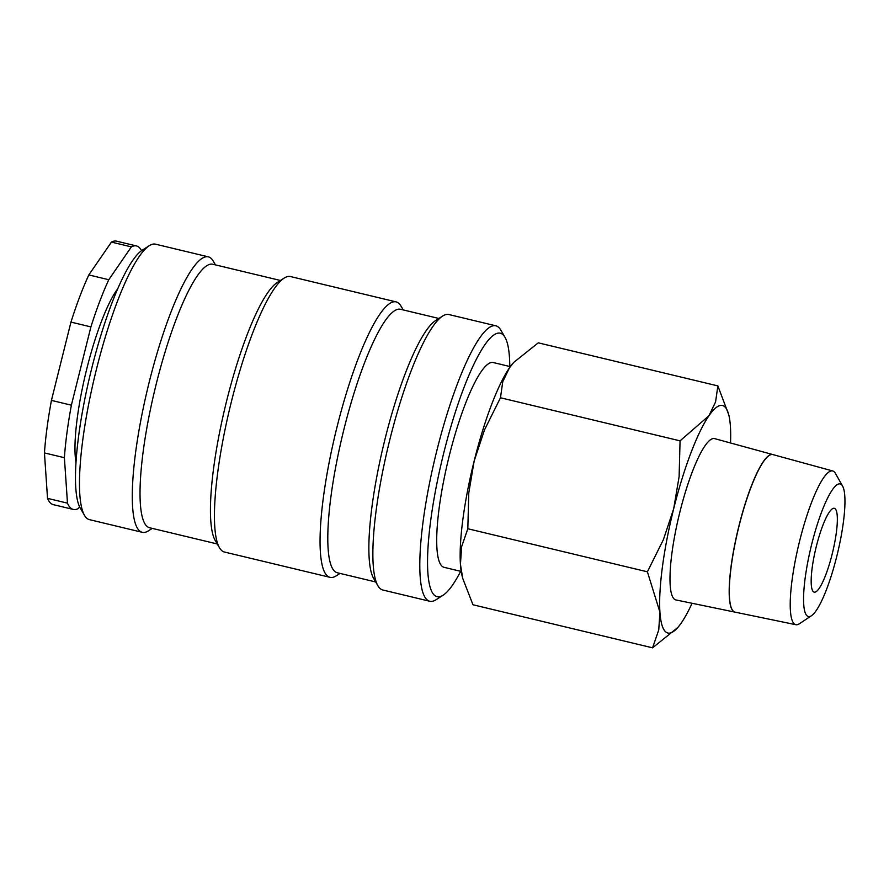 <?xml version="1.0" encoding="UTF-8"?>
<svg xmlns="http://www.w3.org/2000/svg" width="889" height="889" viewBox="0 0 889 889"><rect width="100%" height="100%" fill="white"/><g stroke="black" fill="none" stroke-linecap="round" stroke-linejoin="round"><path stroke-width="1.33" d="M509.786 366.512A135.484 27.059 103.5 0 0 504.974 337.253L500.751 330.041A141.64 28.292 103.5 0 0 497.04 326.23A141.64 28.292 103.5 0 0 495.84 325.796A141.64 28.292 103.5 0 0 436.043 453.846A141.64 28.292 103.5 0 0 428.576 600.831A141.64 28.292 103.5 0 0 429.776 601.264A141.64 28.292 103.5 0 0 436.077 599.719L443.111 595.208A135.484 27.059 103.5 0 0 460.669 571.316M504.974 337.253A135.484 27.059 103.5 0 0 501.418 333.608A135.484 27.059 103.5 0 0 443.811 452.734A135.484 27.059 103.5 0 0 435.932 596.275A135.484 27.059 103.5 0 0 443.111 595.208M495.84 325.796L448.901 314.539A141.64 28.292 103.5 0 0 442.6 316.084A141.64 28.292 103.5 0 0 388.36 445.678A141.64 28.292 103.5 0 0 377.925 585.773A141.64 28.292 103.5 0 0 381.637 589.574A141.64 28.292 103.5 0 0 382.837 590.007L429.776 601.264M438.888 318.473L400.517 309.272A135.484 27.059 103.5 0 0 343.332 431.754A135.484 27.059 103.5 0 0 336.186 572.349A135.484 27.059 103.5 0 0 337.331 572.76L375.691 581.962M403.228 309.928L401.006 306.116A141.64 28.292 103.5 0 0 397.294 302.316A141.64 28.292 103.5 0 0 396.094 301.882A141.64 28.292 103.5 0 0 336.298 429.932A141.64 28.292 103.5 0 0 328.83 576.905A141.64 28.292 103.5 0 0 330.03 577.339A141.64 28.292 103.5 0 0 336.331 575.794L340.043 573.416M396.094 301.882L290.47 276.546A141.64 28.292 103.5 0 0 284.169 278.09A141.64 28.292 103.5 0 0 229.929 407.684A141.64 28.292 103.5 0 0 219.494 547.78A141.64 28.292 103.5 0 0 223.206 551.58A141.64 28.292 103.5 0 0 224.406 552.013L330.03 577.339M280.457 280.48L212.76 264.244A135.484 27.059 103.5 0 0 155.564 386.726A135.484 27.059 103.5 0 0 148.419 527.31A135.484 27.059 103.5 0 0 149.563 527.733L217.26 543.968M215.46 264.889L213.238 261.077A141.64 28.292 103.5 0 0 209.526 257.277A141.64 28.292 103.5 0 0 208.326 256.843A141.64 28.292 103.5 0 0 148.53 384.893A141.64 28.292 103.5 0 0 141.062 531.878A141.64 28.292 103.5 0 0 142.262 532.311A141.64 28.292 103.5 0 0 148.563 530.766L152.275 528.377M208.326 256.843L155.519 244.175A141.64 28.292 103.5 0 0 149.219 245.731A141.64 28.292 103.5 0 0 94.967 375.314A141.64 28.292 103.5 0 0 84.533 515.409A141.64 28.292 103.5 0 0 88.244 519.209A141.64 28.292 103.5 0 0 89.445 519.643L142.262 532.311M730.525 442.978A117.004 23.37 103.5 0 0 730.402 426.309A117.004 23.37 103.5 0 0 728.724 414.73L717.868 385.904L715.578 401.95L708.922 415.763L680.063 440.844L679.118 476.582L673.695 508.719L663.383 539.679L647.403 571.816L659.938 612.21L658.738 629.945L652.559 647.837L677.662 627.634A117.004 23.37 103.5 0 0 681.419 622.756A117.004 23.37 103.5 0 0 692.075 603.275M728.724 414.73A117.004 23.37 103.5 0 0 723.446 405.84A117.004 23.37 103.5 0 0 708.922 415.763A117.004 23.37 103.5 0 0 673.695 508.719A117.004 23.37 103.5 0 0 659.938 612.21A117.004 23.37 103.5 0 0 666.894 632.679A117.004 23.37 103.5 0 0 677.662 627.634M461.202 571.438L444.122 567.338A105.302 21.036 -76.5 0 1 443.222 567.015A105.302 21.036 -76.5 0 1 448.778 457.746A105.302 21.036 -76.5 0 1 493.239 362.534L510.319 366.635M842.583 486.083L835.46 473.437A79.043 15.791 103.5 0 0 833.315 471.192A79.043 15.791 103.5 0 0 832.749 470.97A79.043 15.791 103.5 0 0 799.344 542.168A79.043 15.791 103.5 0 0 795.11 624.434A79.043 15.791 103.5 0 0 795.877 624.7A79.043 15.791 103.5 0 0 799.422 623.734L811.501 615.699A68.175 13.613 103.5 0 0 837.505 553.391A68.175 13.613 103.5 0 0 842.583 486.083A68.175 13.613 103.5 0 0 840.738 484.138A68.175 13.613 103.5 0 0 811.746 544.079A68.175 13.613 103.5 0 0 807.779 616.299A68.175 13.613 103.5 0 0 811.501 615.699M735.047 612.143A81.021 16.18 -76.5 0 1 734.992 612.132L675.929 599.942A82.944 16.569 -76.5 0 1 675.118 599.664A82.944 16.569 -76.5 0 1 679.563 513.331A82.944 16.569 -76.5 0 1 714.623 438.621L772.785 454.557A81.021 16.18 -76.5 0 1 772.841 454.568M734.992 612.132A81.021 16.18 -76.5 0 1 734.203 611.865A81.021 16.18 -76.5 0 1 738.537 527.533A81.021 16.18 -76.5 0 1 772.785 454.557M832.749 470.97L772.897 454.59A81.021 16.18 103.5 0 0 738.659 527.555A81.021 16.18 103.5 0 0 734.325 611.888A81.021 16.18 103.5 0 0 735.114 612.154L795.877 624.7M141.551 250.676A135.484 27.059 103.5 0 0 137.617 246.364A135.484 27.059 103.5 0 0 136.473 245.942A135.484 27.059 103.5 0 0 131.372 246.875L108.78 279.724L88.822 274.934L111.425 242.097L131.372 246.875M47.528 498.362L44.45 452.923L64.397 457.702L67.475 503.152L47.528 498.362A135.484 27.059 103.5 0 0 52.184 504.23A135.484 27.059 103.5 0 0 53.329 504.652L73.287 509.43A135.484 27.059 103.5 0 0 78.376 508.497L79.577 506.774M67.475 503.152A135.484 27.059 103.5 0 0 72.131 509.019A135.484 27.059 103.5 0 0 73.287 509.43M834.682 508.43A43.105 8.612 -76.5 0 1 832.404 553.169A43.105 8.612 -76.5 0 1 814.202 592.141A43.105 8.612 -76.5 0 1 813.846 592.007A43.105 8.612 -76.5 0 1 816.113 547.268A43.105 8.612 -76.5 0 1 834.315 508.297A43.105 8.612 -76.5 0 1 834.682 508.43M117.704 288.792A98.535 19.68 103.5 0 0 85.744 373.102A98.535 19.68 103.5 0 0 75.987 462.736M70.953 322.107L90.9 326.896L71.376 405.184L51.429 400.394L70.953 322.107A135.484 27.059 103.5 0 1 88.822 274.934M51.429 400.394A135.484 27.059 103.5 0 0 44.45 452.923M136.473 245.942L116.526 241.163A135.484 27.059 103.5 0 0 111.425 242.097M71.376 405.184A135.484 27.059 103.5 0 0 64.397 457.702M108.78 279.724A135.484 27.059 103.5 0 0 90.9 326.896M467.825 528.744L468.77 493.006L474.193 460.869A117.004 23.37 103.5 0 0 460.435 564.371L461.635 546.646L467.825 528.744L647.403 571.816M500.474 397.772L502.752 381.737L509.419 367.913A117.004 23.37 103.5 0 0 474.193 460.869L484.494 429.909L500.474 397.772L680.063 440.844M513.753 362.39L513.175 363.034A117.004 23.37 103.5 0 0 509.419 367.913L513.753 362.39L538.278 342.832L717.868 385.904M652.559 647.837L472.97 604.764L462.791 578.572L460.435 564.371A117.004 23.37 103.5 0 0 462.113 575.939L462.791 578.572M149.219 245.731L142.184 250.242A135.484 27.059 103.5 0 0 90.3 374.191A135.484 27.059 103.5 0 0 80.321 508.197L84.533 515.409M284.169 278.09L277.146 282.602A135.484 27.059 103.5 0 0 225.261 406.562A135.484 27.059 103.5 0 0 215.271 540.568L219.494 547.78M442.6 316.084L435.566 320.607A135.484 27.059 103.5 0 0 383.681 444.556A135.484 27.059 103.5 0 0 373.702 578.561L377.925 585.773"/></g></svg>
